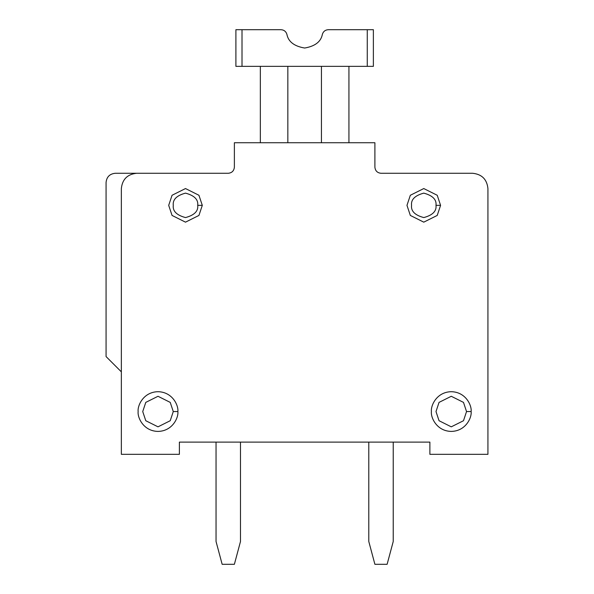 <?xml version="1.0" encoding="UTF-8"?>
<svg xmlns="http://www.w3.org/2000/svg" width="594" height="594" viewBox="0 0 594 594"><rect width="100%" height="100%" fill="white"/><g stroke="black" fill="none" stroke-linecap="round" stroke-linejoin="round"><path stroke-width="0.89" d="M429.885 442.107L179.388 442.107L179.388 454.328L121.347 454.328L121.347 188.55L121.347 454.328L179.388 454.328L179.388 442.107L429.885 442.107L429.885 454.328L429.885 442.107M121.347 371.844L106.074 356.571L121.347 371.844M136.62 173.277L115.236 173.277C109.712 173.864 106.653 176.915 106.074 182.44L106.074 356.571L106.074 182.44C106.653 176.915 109.712 173.864 115.236 173.277L228.267 173.277C231.95 172.891 233.984 170.857 234.378 167.166L234.378 142.731L374.896 142.731L374.896 167.166C375.289 170.857 377.324 172.891 381.006 173.277L472.653 173.277C481.868 174.25 486.954 179.343 487.926 188.55L487.926 454.328L429.885 454.328L487.926 454.328L487.926 188.55C486.954 179.343 481.868 174.25 472.653 173.277L381.006 173.277C377.324 172.891 375.289 170.857 374.896 167.166L374.896 142.731L234.378 142.731L234.378 167.166C233.984 170.857 231.95 172.891 228.267 173.277L136.62 173.277C127.406 174.25 122.319 179.343 121.347 188.55C122.319 179.343 127.406 174.25 136.62 173.277M348.93 66.357L348.93 142.731L348.93 66.357M321.436 66.357L321.436 142.731L321.436 66.357M287.838 66.357L287.838 142.731L287.838 66.357M260.343 66.357L260.343 142.731L260.343 66.357M367.263 66.357L235.9 66.357L235.9 29.7L280.977 29.7C283.977 29.9 285.944 31.43 286.887 34.281C288.276 41.669 294.186 46.25 304.64 48.032C315.087 46.25 321.005 41.669 322.386 34.281C323.329 31.43 325.297 29.9 328.296 29.7L373.374 29.7L367.263 29.7L367.263 66.357L373.374 66.357L367.263 66.357L367.263 29.7L328.296 29.7C325.297 29.9 323.329 31.43 322.386 34.281C321.005 41.669 315.087 46.25 304.64 48.032C294.186 46.25 288.276 41.669 286.887 34.281C285.944 31.43 283.977 29.9 280.977 29.7L235.9 29.7L235.9 66.357L242.01 66.357L242.01 29.7L242.01 66.357L367.263 66.357M373.374 66.357L373.374 29.7L373.374 66.357M471.124 411.56C471.926 417.367 465.971 431.14 451.269 431.415C436.575 431.14 430.613 417.367 431.415 411.56C430.613 405.747 436.575 391.973 451.269 391.698C465.971 391.973 471.926 405.747 471.124 411.56C471.926 405.747 465.971 391.973 451.269 391.698C436.575 391.973 430.613 405.747 431.415 411.56C430.613 417.367 436.575 431.14 451.269 431.415C465.971 431.14 471.926 417.367 471.124 411.56L466.542 411.56L463.491 420.723L451.269 426.834L439.048 420.723L435.996 411.56L439.048 402.39L451.269 396.28L463.491 402.39L466.542 411.56L471.124 411.56M466.542 411.56L463.491 402.39L451.269 396.28L439.048 402.39L435.996 411.56L439.048 420.723L451.269 426.834L463.491 420.723L466.542 411.56M440.577 205.353L437.221 215.436L423.774 222.156L410.335 215.436L406.972 205.353L410.335 195.27L423.774 188.55L437.221 195.27L440.577 205.353L437.221 195.27L423.774 188.55L410.335 195.27L406.972 205.353L410.335 215.436L423.774 222.156L437.221 215.436L440.577 205.353L435.996 205.353C436.694 211.13 432.618 215.206 423.774 217.575C414.939 215.206 410.862 211.13 411.56 205.353C410.862 199.577 414.939 195.508 423.774 193.132C432.618 195.508 436.694 199.577 435.996 205.353L440.577 205.353M435.996 205.353C436.694 199.577 432.618 195.508 423.774 193.132C414.939 195.508 410.862 199.577 411.56 205.353C410.862 211.13 414.939 215.206 423.774 217.575C432.618 215.206 436.694 211.13 435.996 205.353M177.858 411.56C178.66 417.367 172.698 431.14 158.004 431.415C143.31 431.14 137.348 417.367 138.15 411.56C137.348 405.747 143.31 391.973 158.004 391.698C172.698 391.973 178.66 405.747 177.858 411.56C178.66 405.747 172.698 391.973 158.004 391.698C143.31 391.973 137.348 405.747 138.15 411.56C137.348 417.367 143.31 431.14 158.004 431.415C172.698 431.14 178.66 417.367 177.858 411.56L173.277 411.56L170.226 420.723L158.004 426.834L145.782 420.723L142.731 411.56L145.782 402.39L158.004 396.28L170.226 402.39L173.277 411.56L177.858 411.56M173.277 411.56L170.226 402.39L158.004 396.28L145.782 402.39L142.731 411.56L145.782 420.723L158.004 426.834L170.226 420.723L173.277 411.56M202.302 205.353L198.938 215.436L185.499 222.156L172.06 215.436L168.696 205.353L172.06 195.27L185.499 188.55L198.938 195.27L202.302 205.353L198.938 195.27L185.499 188.55L172.06 195.27L168.696 205.353L172.06 215.436L185.499 222.156L198.938 215.436L202.302 205.353L197.72 205.353C198.411 211.13 194.342 215.206 185.499 217.575C176.656 215.206 172.587 211.13 173.277 205.353C172.587 199.577 176.656 195.508 185.499 193.132C194.342 195.508 198.411 199.577 197.72 205.353L202.302 205.353M197.72 205.353C198.411 199.577 194.342 195.508 185.499 193.132C176.656 195.508 172.587 199.577 173.277 205.353C172.587 211.13 176.656 215.206 185.499 217.575C194.342 215.206 198.411 211.13 197.72 205.353M368.792 442.107L368.792 541.498L374.896 564.3L387.117 564.3L393.228 541.498L393.228 442.107L393.228 541.498L387.117 564.3L374.896 564.3L368.792 541.498L368.792 442.107M222.156 564.3L234.378 564.3L240.488 541.498L240.488 442.107L240.488 541.498L234.378 564.3L222.156 564.3L216.045 541.498L222.156 564.3M216.045 442.107L216.045 541.498L216.045 442.107"/></g></svg>
